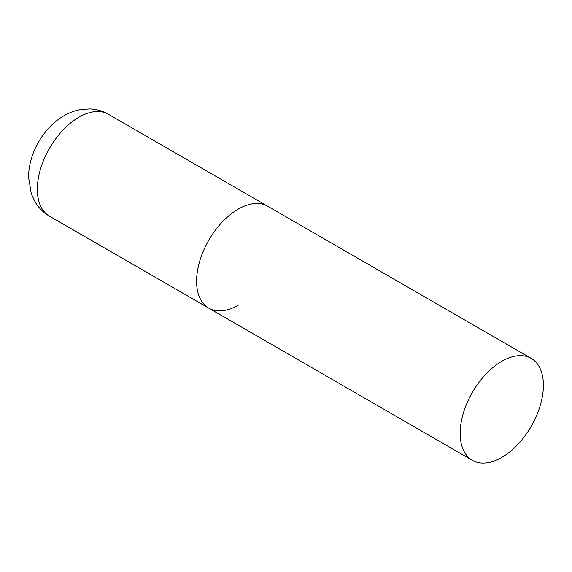 <?xml version="1.0" encoding="UTF-8"?>
<svg xmlns="http://www.w3.org/2000/svg" width="572" height="572" viewBox="0 0 572 572"><rect width="100%" height="100%" fill="white"/><g stroke="black" fill="none" stroke-linecap="round" stroke-linejoin="round"><path stroke-width="0.86" d="M238.209 305.233A58.859 33.984 -60 0 1 208.78 308.151A58.859 33.984 -60 0 1 199.757 260.989A58.859 33.984 -60 0 1 238.209 209.123A58.859 33.984 -60 0 1 267.632 206.206A58.859 33.984 120 0 0 222.279 221.979A58.859 33.984 120 0 0 196.589 281.209A58.859 33.984 120 0 0 208.78 308.151L49.521 216.202A58.859 33.984 -60 0 1 40.505 169.04A58.859 33.984 -60 0 1 78.95 117.181A58.859 33.984 -60 0 1 108.38 114.264C102.588 110.968 96.382 109.195 89.761 108.937L81.253 109.459C75.168 110.475 69.434 112.555 64.043 115.701C43.401 127.62 28.507 153.496 28.6 177.32L31.281 193.693L35.106 201.937C38.689 207.908 43.493 212.662 49.521 216.202M543.4 385.328A58.859 33.984 120 0 0 531.209 358.379A58.859 33.984 120 0 0 485.857 374.152A58.859 33.984 120 0 0 460.167 433.383A58.859 33.984 120 0 0 472.358 460.324A58.859 33.984 120 0 0 517.71 444.558A58.859 33.984 120 0 0 543.4 385.328M531.209 358.379L108.38 114.264M208.78 308.151L472.358 460.324"/></g></svg>
